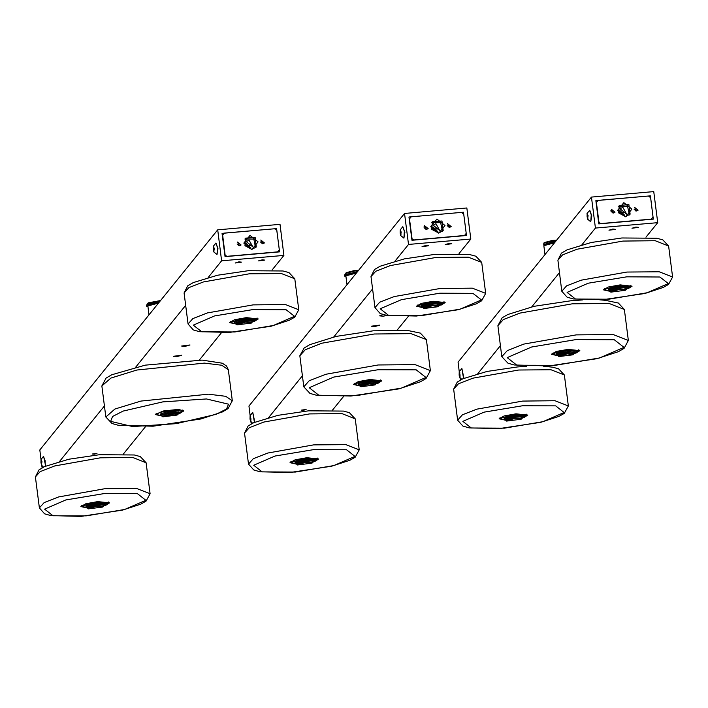<?xml version="1.0" encoding="UTF-8"?>
<svg xmlns="http://www.w3.org/2000/svg" width="708" height="708" viewBox="0 0 708 708"><rect width="100%" height="100%" fill="white"/><g stroke="black" fill="none" stroke-linecap="round" stroke-linejoin="round"><path stroke-width="1.06" d="M94.323 454.191L92.429 453.978L97.014 453.394L94.323 454.191M176.761 356.664L173.292 356.283L181.708 355.212L176.761 356.664M185.053 346.398L181.584 346.026L190.001 344.946L185.053 346.398M238.897 261.88L241.516 262.164L235.153 262.978L238.897 261.88M262.261 259.827L264.881 260.119L258.517 260.933L262.261 259.827M246.057 246.34L249.251 245.198M245.472 244.879L250.287 245.393M279.554 251.844L225.047 256.615L222.064 233.357L276.571 228.578L279.554 251.844M275.731 229.622L276.571 228.578M217.675 229.817L279.97 224.356L283.943 255.376L221.648 260.836L217.675 229.817L39.79 449.907L41.002 459.342M41.807 465.625L42.091 467.838M221.648 260.836L208.214 277.456M185.673 305.343L135.75 367.116M104.395 405.914L59.534 461.421M283.943 255.376L272.164 269.96M221.356 332.822L199.382 360.009M145.574 426.579L123.475 453.925M227.135 256.438L224.817 254.853M225.091 254.517L222.622 235.251L224.303 233.153L274.642 228.746L276.819 230.498L279.288 249.765L277.465 252.021M277.607 251.853L227.268 256.269M237.074 244.03L239.021 245.764M260.438 241.977L262.385 243.711M224.303 233.153L222.622 235.251M239.561 245.782L237.481 242.074L241.074 244.986L239.561 245.782M262.925 243.729L260.836 240.03L264.438 242.933L262.925 243.729M250.995 248.172L246.313 243.472L245.411 243.649M249.039 240.101L246.269 241.561L252.862 246.888L249.039 240.101M251.774 249.366L244.924 245.72L245.472 238.189L255.119 237.357L256.331 246.968L251.774 249.366M251.862 249.614L258.093 241.879L250.048 235.401L243.826 243.136L251.862 249.614M255.597 247.738L253.783 239.012L244.871 239.065M251.606 323.016L252.128 322.184L245.614 321.476L236.313 324.202L237.038 324.884L245.588 322.043L251.606 323.016L237.038 324.884M236.313 324.202L236.18 323.122L245.472 320.388L249.181 320.281L251.995 321.096L252.128 322.184M251.588 319.184L252.402 319.361M245.154 318.989L245.906 318.927M250.774 319.007L252.517 319.219M243.579 319.149L245.534 318.91M236.304 324.114L229.587 322.591L234.569 319.742L246.428 317.644L258.243 318.919L254.269 321.45M252.995 321.848L252.119 322.087M252.013 321.255L254.641 321.016L256.482 319.441L245.588 318.06L231.489 321.848L231.419 322.644L235.233 323.644M236.923 320.45L237.755 320.281M245.517 318.777L247.411 318.857M252.021 321.317L254.579 321.105L252.11 321.998M254.933 320.627L254.305 319.379L254.924 320.538M236.277 323.928L234.729 323.167L234.587 322.078L241.897 319.388L251.933 319.308L252.517 320.45L254.438 320.459M252.517 320.45L251.933 319.308M234.729 323.167L242.03 320.476L252.075 320.388M252.048 321.512L253.393 321.423L252.066 321.689M253.03 321.06L253.906 320.804L253.03 321.06M252.375 319.361L254.305 319.379M102.917 506.981L103.448 506.149L96.925 505.441L87.633 508.176L88.35 508.848L96.899 506.008L102.917 506.981L88.35 508.848M87.633 508.176L87.491 507.087L96.784 504.353L100.492 504.246L103.306 505.061L103.448 506.149M102.899 503.149L103.722 503.335M96.465 502.954L97.217 502.901M102.094 502.972L103.828 503.193M94.89 503.123L96.846 502.884M87.615 508.079L80.898 506.565L85.889 503.715L97.739 501.609L109.554 502.892L105.581 505.424M104.306 505.813L103.43 506.052M103.324 505.229L105.952 504.99L107.793 503.406L96.907 502.034L82.801 505.813L82.73 506.618L86.553 507.618M88.243 504.415L89.066 504.255M96.828 502.742L98.722 502.822M103.333 505.282L105.89 505.07L103.421 505.963M106.244 504.592L105.616 503.344L106.235 504.512M87.597 507.901L86.04 507.132L85.898 506.043L93.208 503.353L103.244 503.273L103.828 504.415L105.749 504.432M103.828 504.415L103.244 503.273M86.04 507.132L93.35 504.441L103.386 504.361M103.359 505.477L104.713 505.397L103.377 505.654M104.342 505.025L105.218 504.769L104.342 505.025M103.695 503.335L105.616 503.344M177.106 415.03L177.77 414.021L174.787 413.198L162.15 416.339L162.849 416.853L174.469 413.968L177.106 415.03L162.849 416.853M161.955 416.047L161.831 415.118L174.664 412.268L177.097 412.622L177.77 414.021M160.521 300.528L148.238 302.82L147.698 303.493L160.167 300.971M178.204 411.897L179.328 412.667M174.867 410.817L175.451 410.844M158.415 303.148L147.848 305.962L148.981 314.803M161.928 415.861L160.468 415.118L160.335 414.03L169.035 411.136L178.62 412.056M173.274 410.808L175.274 410.773M165.468 411.746L166.23 411.587M161.955 416.074L155.335 414.569L163.221 410.994L178.425 409.436L183.806 410.923L179.558 413.525M179.505 413.065L182.133 411.419L174.265 409.835L159.689 412.401L157.07 414.631L161.088 415.649M166.221 411.463L167.743 411.321M175.248 410.622L175.947 410.888M159.521 301.767L146.361 304.998L146.503 306.086L147.963 306.829M158.619 302.891L146.503 306.086M179.434 412.552L179.575 413.64L177.735 414.215M179.575 413.64L179.301 412.463M178.31 412.994L179.434 413.552M178.345 413.286L178.328 412.826L169.177 412.224L160.468 415.118M177.735 413.738L178.389 413.799L177.77 414.03M282.74 245.95L281.934 239.667M214.214 249.464L213.338 249.535L213.781 251.225L214.135 248.543L213.692 246.853L213.285 247.349L214.117 251.083M214.267 248.393L213.763 251.862L213.267 246.26L214.267 248.393M213.798 247.065L213.285 247.349L213.338 249.535M213.887 247.296L213.285 247.349M215.772 243.198L217.489 247.561L216.993 254.535L213.763 251.862M216.993 254.535L218.011 248.667L215.984 243.065M41.896 462.678L41.011 462.749L41.462 464.439L41.816 461.758L41.365 460.067L40.967 460.563L41.79 464.298M41.94 461.598L41.436 465.076L40.949 459.474L41.94 461.598M41.471 460.28L40.967 460.563L41.011 462.749M41.56 460.51L40.967 460.563M43.445 456.412L45.17 460.775L45.285 466.245M45.701 466.068L43.666 456.279M303.449 410.295L301.555 410.091L306.148 409.507L303.449 410.295M387.161 315.423L383.081 316.237L379.621 315.865L383.223 314.573M374.744 326.556L371.275 326.184L379.692 325.105L374.744 326.556M425.968 245.455L428.703 245.756L422.065 246.605L425.968 245.455M449.014 243.437L451.757 243.729L445.111 244.587L449.014 243.437M432.951 229.958L436.146 228.817M432.367 228.507L437.181 229.02M466.448 235.463L411.941 240.242L408.959 216.975L463.466 212.196L466.448 235.463M462.625 213.241L463.466 212.196M404.569 213.444L466.864 207.984L470.838 239.003L408.543 244.464L404.569 213.444L248.915 406.02L250.128 415.446M250.933 421.729L251.216 423.942M408.543 244.464L395.108 261.075M372.567 288.97L333.76 336.981M302.404 375.78L268.659 417.534M470.838 239.003L459.05 253.579M408.25 316.441L397.392 329.875M343.584 396.445L332.601 410.038M414.021 240.056L411.711 238.472M411.985 238.136L409.516 218.869L411.198 216.781L461.536 212.365L463.713 214.126L466.183 233.383L464.36 235.649M464.492 235.481L414.162 239.888M424.119 227.64L426.074 229.374M447.173 225.613L449.12 227.348M411.198 216.781L409.516 218.869M449.66 227.365L447.571 223.666L451.173 226.569L449.66 227.365M424.057 226.826L424.641 226.613L424.083 226.622M426.614 229.392L424.526 225.684L428.119 228.596L426.614 229.392M437.889 231.79L433.207 227.091L432.305 227.277M435.933 223.719L433.163 225.179L439.756 230.516L435.933 223.719M438.659 232.994L431.818 229.348L432.358 221.808L442.013 220.976L443.226 230.587L438.659 232.994M438.756 233.233L444.978 225.507L436.933 219.029L430.712 226.755L438.756 233.233M442.491 231.357L440.677 222.631L431.765 222.693M438.491 306.635L439.022 305.803L432.508 305.095L423.207 307.83L423.924 308.502L432.482 305.661L438.491 306.635L423.924 308.502M423.207 307.83L423.065 306.741L432.367 304.006L436.075 303.9L438.88 304.714L439.022 305.803M438.482 302.803L439.296 302.989M432.039 302.608L432.8 302.555M437.668 302.626L439.411 302.847M430.464 302.776L432.429 302.537M423.198 307.732L416.472 306.219L421.464 303.369L433.323 301.263L445.128 302.546L441.155 305.077M439.88 305.467L439.013 305.706M438.907 304.882L441.535 304.644L443.367 303.059L432.482 301.688L418.375 305.467L418.304 306.272L422.127 307.272M423.818 304.068L424.65 303.909M432.411 302.396L434.296 302.475M438.916 304.936L441.473 304.723L438.995 305.617M441.827 304.245L441.19 302.997L441.819 304.166M423.172 307.555L421.623 306.785L421.481 305.697L428.783 303.006L438.827 302.927L439.411 304.068L441.332 304.086M439.411 304.068L438.827 302.927M421.623 306.785L428.924 304.095L438.969 304.015M438.933 305.13L440.288 305.051L438.96 305.307M439.925 304.679L440.792 304.422L439.925 304.679M439.27 302.989L441.19 302.997M312.042 463.094L312.573 462.262L306.051 461.554L296.758 464.289L297.475 464.961L306.033 462.12L312.042 463.094L297.475 464.961M296.758 464.289L296.617 463.2L305.918 460.465L309.617 460.359L312.432 461.174L312.573 462.262M312.033 459.262L312.848 459.439M305.591 459.067L306.343 459.005M311.219 459.085L312.963 459.306M304.015 459.226L305.971 458.988M296.74 464.191L290.023 462.669L295.015 459.828L306.865 457.722L318.68 459.005L314.706 461.536M313.432 461.926L312.555 462.165M312.449 461.342L315.087 461.103L316.919 459.519L306.033 458.147L291.926 461.926L291.855 462.731L295.679 463.731M297.369 460.527L298.201 460.368M305.953 458.855L307.847 458.934M312.458 461.395L315.016 461.182L312.547 462.076M315.37 460.704L314.741 459.457L315.361 460.625L315.246 459.572M296.723 464.005L295.165 463.244L295.032 462.156L302.334 459.465L312.37 459.386L312.954 460.527L314.883 460.545M312.954 460.527L312.37 459.386M295.165 463.244L302.475 460.554L312.511 460.474M312.485 461.589L313.839 461.51L312.511 461.766M313.467 461.138L314.343 460.881L313.467 461.138M312.821 459.439L314.741 459.457M375.116 384.895L375.78 383.895L369.257 383.187L359.965 385.913L360.859 386.718L369.231 383.94L375.116 384.895L360.859 386.718M359.965 385.913L359.841 384.984L369.142 382.258L372.851 382.143L375.656 382.957L375.78 383.895L376.302 383.771M358.531 270.403L354.69 270.474L346.247 272.686L345.708 273.359L354.885 270.96L358.177 270.837M375.258 381.046L376.072 381.231M368.815 380.851L369.576 380.798M356.425 273.014L345.858 275.828L346.991 284.678M374.293 380.851L376.187 381.09M367.018 381.046L369.204 380.78M359.965 385.94L353.345 384.435L358.301 381.603L370.08 379.515L381.807 380.789L377.992 383.258M375.683 383.125L378.311 382.886L380.143 381.285L369.257 379.913L355.151 383.701L355.08 384.497L358.868 385.497M360.593 382.302L361.602 382.099M369.178 380.621L371.302 380.718M357.496 271.686L344.292 274.916L344.424 275.996L345.982 276.766M356.593 272.801L344.424 275.996M375.691 383.178L378.249 382.966L375.771 383.86M378.479 381.364L378.612 382.444L378.107 382.329L377.966 381.24L378.594 382.409M359.947 385.798L358.398 385.028L358.257 383.94L365.558 381.258L375.603 381.169L376.187 382.311L378.107 382.329M376.187 382.311L375.603 381.169M358.398 385.028L365.7 382.338L375.744 382.258M375.709 383.382L377.063 383.294L375.736 383.55M376.7 382.922L377.568 382.665L376.7 382.922M376.045 381.231L377.966 381.24M469.625 229.569L468.82 223.286M401.109 233.082L400.224 233.162L400.675 234.852L401.029 232.171L400.578 230.481L400.179 230.976L401.011 234.702M401.153 232.012L400.648 235.481L400.162 229.888L401.153 232.012M400.693 230.684L400.179 230.976L400.224 233.162M400.772 230.923L400.179 230.976M402.666 226.826L404.383 231.18L403.879 238.154L400.648 235.481M403.879 238.154L404.896 232.286L402.879 226.693M250.685 416.623L250.092 416.676L250.136 418.862L250.588 420.552L250.986 420.056L250.49 416.18L250.136 418.862L250.915 420.402M251.021 418.782L250.136 418.862M250.605 416.384L250.092 416.676M250.012 419.021L250.074 415.587L250.561 421.18L250.012 419.021M250.074 415.587L252.791 412.392L254.411 422.357M254.827 422.18L252.791 412.392M612.862 229.082L615.597 229.374L608.951 230.224L612.862 229.082M635.908 227.056L638.643 227.356L632.005 228.206L635.908 227.056M619.845 213.577L623.04 212.435M619.252 212.126L624.075 212.639M653.342 219.082L598.826 223.861L595.844 200.603L650.36 195.824L653.342 219.082M649.51 196.868L650.36 195.824M591.454 197.063L653.758 191.602L657.732 222.622L595.428 228.082L591.454 197.063L458.049 362.133L459.253 371.558M460.058 377.842L460.342 380.054M595.428 228.082L582.003 244.694M559.462 272.589L531.77 306.847M500.414 345.646L477.785 373.647M657.732 222.622L645.944 237.207M600.915 223.684L598.605 222.091M598.871 221.754L596.401 202.497L598.092 200.399L648.431 195.992L650.608 197.744L653.068 217.011L651.254 219.268M651.387 219.099L601.048 223.507M611.013 211.258L612.96 212.993M634.067 209.241L636.014 210.975M635.811 210.48L635.607 210.878M598.092 200.399L596.401 202.497M636.554 210.993L634.465 207.285L638.058 210.196L636.554 210.993M610.951 210.444L611.535 210.232L610.977 210.249M613.5 213.011L611.42 209.311L615.013 212.214L613.5 213.011M624.783 215.418L620.093 210.719L619.19 210.895M622.819 207.347L620.049 208.807L626.651 214.135L622.819 207.347M625.553 216.613L618.712 212.966L619.252 205.426L628.899 204.603L630.111 214.205L625.553 216.613M625.651 216.852L631.872 209.126L623.828 202.647L617.606 210.373L625.651 216.852M629.377 214.984L627.571 206.249L618.65 206.311M573.126 354.761L573.79 353.761L567.267 353.053L557.975 355.788L558.869 356.593L567.241 353.805L573.126 354.761L558.869 356.593M557.975 355.788L557.851 354.85L567.152 352.124L570.86 352.009L573.666 352.823L573.79 353.761L574.312 353.637M556.541 240.269L552.7 240.339L544.257 242.552L543.717 243.225L552.895 240.826L556.187 240.702M544.293 244.968L543.717 243.225M543.717 244.49L553.01 241.755L555.444 241.632M573.268 350.911L574.082 351.097M566.825 350.717L567.586 350.664M544.31 245.092L544.222 244.419L555.346 241.747M554.426 242.879L543.868 245.694L545.001 254.544M572.303 350.717L574.197 350.956M565.028 350.911L567.214 350.646M557.975 355.805L551.355 354.301L556.311 351.469L568.09 349.38L579.817 350.655L575.993 353.124M573.692 352.991L576.321 352.752L578.153 351.15L567.267 349.779L553.16 353.566L553.09 354.363L556.877 355.363M558.603 352.168L559.612 351.964M567.188 350.487L569.312 350.584M573.701 353.044L576.259 352.832L573.781 353.726M576.489 351.23L576.622 352.31L576.117 352.195L575.976 351.106L576.604 352.274M557.957 355.664L556.408 354.894L556.267 353.814L563.568 351.124L573.613 351.035L574.197 352.177L576.117 352.195M574.197 352.177L573.613 351.035M556.408 354.894L563.71 352.203L573.754 352.124M573.719 353.248L575.073 353.159L573.745 353.416M574.71 352.788L575.577 352.531L574.71 352.788M574.055 351.097L575.976 351.106M625.385 290.262L625.916 289.422L619.394 288.722L610.101 291.448L610.818 292.13L619.376 289.289L625.385 290.262L610.818 292.13M610.101 291.448L609.96 290.369L619.261 287.634L622.96 287.519L625.775 288.342L625.916 289.422M625.376 286.421L628.589 286.74L628.704 287.784M618.934 286.236L619.686 286.174M624.562 286.253L626.306 286.466M617.358 286.395L619.314 286.156M610.084 291.351L603.366 289.837L608.358 286.988L620.217 284.89L632.023 286.165L628.049 288.696M626.775 289.094L625.899 289.324M625.792 288.501L628.43 288.262L630.262 286.678L619.376 285.306L605.269 289.094L605.198 289.891L609.022 290.891M610.712 287.696L611.544 287.528M619.296 286.014L621.19 286.103M625.801 288.563L628.359 288.342L625.89 289.236M628.722 287.864L628.085 286.616M610.066 291.174L608.508 290.404L608.376 289.324L615.677 286.634L625.722 286.545L626.297 287.696L628.226 287.705M626.297 287.696L625.722 286.545M608.508 290.404L615.818 287.714L625.854 287.634M625.828 288.758L627.182 288.669L625.854 288.926M626.81 288.306L627.686 288.05L626.81 288.306M521.168 419.207L521.699 418.366L515.176 417.667L505.884 420.393L506.601 421.074L515.159 418.233L521.168 419.207L506.601 421.074M505.884 420.393L505.742 419.313L515.043 416.578L518.752 416.463L521.557 417.286L521.699 418.366M521.159 415.375L521.973 415.552M514.716 415.18L515.477 415.118M520.345 415.198L522.088 415.41M513.141 415.339L515.097 415.1M505.866 420.304L499.149 418.782L504.14 415.932L515.999 413.835L527.805 415.109L523.832 417.64M522.557 418.039L521.69 418.278M521.584 417.446L524.212 417.207L526.044 415.631L515.159 414.251L501.052 418.039L500.981 418.835L504.804 419.835M506.494 416.64L507.326 416.472M515.079 414.959L516.973 415.047M521.584 417.508L524.141 417.286L521.672 418.189M524.504 416.817L524.009 416.649L523.867 415.569L524.486 416.729M505.848 420.118L504.291 419.357L504.158 418.269L511.459 415.578L521.504 415.499L522.088 416.64L524.009 416.649M522.088 416.64L521.504 415.499M504.291 419.357L511.601 416.667L521.637 416.578M521.61 417.702L522.964 417.614L521.637 417.87M522.592 417.251L523.469 416.994L522.592 417.251M521.946 415.552L523.867 415.569M656.52 213.197L655.714 206.904M588.003 216.71L587.118 216.781L587.569 218.471L587.923 215.79L587.472 214.099L587.074 214.595L587.897 218.321M588.047 215.63L587.543 219.108L587.056 213.506L588.047 215.63M587.578 214.312L587.074 214.595L587.118 216.781M587.667 214.542L587.074 214.595M589.552 210.444L591.277 214.807L590.773 221.781L587.543 219.108M590.773 221.781L591.791 215.913L589.773 210.311M459.811 372.735L459.218 372.789L459.262 374.974L459.713 376.665L460.111 376.169L459.616 372.293L459.262 374.974L460.05 376.514M460.147 374.895L459.262 374.974M459.731 372.496L459.218 372.789M459.138 375.134L459.2 371.7L459.687 377.293L459.138 375.134M459.2 371.7L461.917 368.505L463.545 378.47M463.952 378.284L461.917 368.505M253.145 304.847L207.338 312.971L192.815 318.644L188.062 323.972L193.311 329.893L199.585 331.68L229.542 332.433L271.173 326.176L289.413 320.228L294.732 317.184L298.767 309.785L285.421 304.537L253.145 304.847M252.942 309.582L286.094 309.715L294.528 316.326L273.315 325.521L234.879 331.937L201.736 331.795L193.293 325.193L214.506 315.989L252.942 309.582M188.062 323.972L184.089 292.953L188.841 287.625L203.364 281.952L249.172 273.828L281.448 273.518L294.794 278.775L298.767 309.785M104.457 488.812L58.649 496.936L44.126 502.609L39.374 507.937L44.631 513.866L50.896 515.645L80.854 516.398L122.484 510.141L140.724 504.193L146.043 501.158L150.078 493.759L136.732 488.502L104.457 488.812M104.253 493.547L137.405 493.688L145.839 500.29L124.626 509.495L86.19 515.902L53.047 515.769L44.604 509.158L65.817 499.963L104.253 493.547M39.374 507.937L35.4 476.918L40.152 471.59L54.675 465.917L100.483 457.793L132.759 457.483L146.105 462.74L150.078 493.759M208.453 394.17L140.857 401.073L114.855 409.056L105.811 416.968L111.953 423.508L118.13 425.251L153.017 426.189L200.957 418.994L222.356 411.95L228.056 408.622L232.33 400.763L225.719 396.285L208.453 394.17M206.488 398.967L228.507 404.144L226.604 408.967L216.011 414.366L176.301 423.632L132.653 426.526L110.625 421.34L112.537 416.516L123.13 411.118L162.831 401.852L206.488 398.967M105.811 416.968L101.837 385.949L110.882 378.037L136.883 370.054L204.479 363.151L221.746 365.266L228.357 369.744L232.33 400.763M440.031 288.466L394.232 296.59L379.7 302.263L374.948 307.591L380.205 313.52L386.479 315.299L416.428 316.051L458.067 309.794L476.298 303.847L481.626 300.811L485.661 293.413L472.307 288.156L440.031 288.466M439.836 293.201L472.979 293.342L481.422 299.944L460.209 309.148L421.773 315.556L388.621 315.423L380.187 308.812L401.401 299.617L439.836 293.201M374.948 307.591L370.983 276.571L375.727 271.244L390.258 265.571L436.057 257.446L468.333 257.137L481.688 262.394L485.661 293.413M313.582 444.925L267.774 453.049L253.252 458.722L248.499 464.05L253.756 469.979L260.031 471.758L289.979 472.51L331.609 466.253L349.849 460.306L355.177 457.271L359.213 449.872L345.858 444.615L313.582 444.925M313.387 449.66L346.531 449.801L354.965 456.403L333.751 465.607L295.316 472.015L262.172 471.873L253.738 465.271L274.943 456.067L313.387 449.66M248.499 464.05L244.526 433.031L249.278 427.703L263.801 422.03L309.608 413.906L341.884 413.596L355.239 418.853L359.213 449.872M378.196 364.974L325.848 374.267L309.246 380.745L303.821 386.834L309.962 393.374L316.14 395.117L351.026 396.055L398.967 388.86L420.366 381.816L426.066 378.488L430.34 370.629L415.083 364.62L378.196 364.974M378.001 369.709L416.242 369.868L425.977 377.488L401.507 388.108L357.151 395.506L318.91 395.347L309.175 387.727L333.654 377.107L378.001 369.709M303.821 386.834L299.847 355.814L305.272 349.725L321.875 343.247L374.222 333.955L411.109 333.601L426.366 339.61L430.34 370.629M576.206 334.84L523.858 344.132L507.255 350.61L501.83 356.699L507.972 363.248L514.15 364.983L549.036 365.93L596.968 358.726L618.376 351.681L624.075 348.354L628.35 340.495L613.093 334.486L576.206 334.84M576.011 339.583L614.252 339.734L623.987 347.354L599.517 357.974L555.16 365.372L516.92 365.213L507.185 357.593L531.655 346.973L576.011 339.583M501.83 356.699L497.857 325.68L503.282 319.591L519.884 313.113L572.232 303.821L609.119 303.466L624.376 309.476L628.35 340.495M626.925 272.093L581.118 280.218L566.595 285.882L561.842 291.218L567.099 297.139L573.374 298.926L603.322 299.67L644.953 293.422L663.192 287.466L668.52 284.43L672.556 277.032L659.201 271.784L626.925 272.093M626.73 276.828L659.874 276.961L668.308 283.563L647.094 292.767L608.659 299.183L575.515 299.041L567.081 292.439L588.295 283.235L626.73 276.828M561.842 291.218L557.869 260.199L562.621 254.862L577.144 249.198L622.952 241.074L655.227 240.764L668.582 246.012L672.556 277.032M522.708 401.038L476.9 409.162L462.377 414.835L457.625 420.163L462.882 426.083L469.156 427.871L499.105 428.614L540.735 422.366L558.975 416.419L564.303 413.375L568.338 405.976L554.984 400.728L522.708 401.038M522.513 405.772L555.656 405.905L564.099 412.516L542.886 421.711L504.441 428.128L471.298 427.986L462.864 421.384L484.077 412.18L522.513 405.772M457.625 420.163L453.651 389.143L458.403 383.816L472.926 378.143L518.734 370.019L551.01 369.709L564.365 374.957L568.338 405.976M184.089 292.953L187.673 285.899L193.302 282.589L217.506 275.235L248.127 270.713L282.996 271.014L288.988 272.615L294.794 278.775M256.482 319.441L257.093 318.016M231.419 322.644L230.463 321.423M254.809 319.494L254.951 320.582M35.4 476.918L38.993 469.864L44.613 466.554L68.818 459.209L99.439 454.686L134.308 454.978L140.299 456.58L146.105 462.74M107.793 503.406L108.404 501.981M82.73 506.618L81.774 505.397M106.12 503.468L106.262 504.547M101.837 385.949L106.129 378.072L111.669 374.833L145.193 365.124L202.152 360.08L222.321 363.248L226.595 366.054L228.357 369.744M182.133 411.419L182.735 410.047M157.07 414.631L156.149 413.445M178.186 411.746L178.328 412.826M215.878 243.101L213.267 246.26M43.551 456.315L40.949 459.474M41.436 465.076L43.418 467.138M370.983 276.571L374.567 269.518L380.187 266.208L404.401 258.863L435.022 254.34L469.882 254.632L475.882 256.234L481.688 262.394M443.367 303.059L443.987 301.635M418.304 306.272L417.357 305.051M441.704 303.113L441.836 304.201M244.526 433.031L248.119 425.977L253.738 422.667L277.943 415.322L308.564 410.79L343.433 411.091L349.433 412.693L355.239 418.853M316.919 459.519L317.529 458.094M291.855 462.731L290.899 461.51M299.847 355.814L304.139 347.938L309.679 344.699L336.212 336.424L373.178 330.848L407.189 330.388L420.366 333.123L426.366 339.61M380.143 381.285L380.745 379.913M355.08 384.497L354.159 383.311M402.772 226.728L400.162 229.888M250.561 421.18L252.544 423.242M497.857 325.68L502.149 317.804L507.689 314.564L534.221 306.29L571.188 300.714L582.684 299.944M599.764 299.882L605.198 300.254L618.376 302.989L624.376 309.476M578.153 351.15L578.755 349.779M553.09 354.363L552.169 353.177M557.869 260.199L561.462 253.137L567.081 249.836L591.286 242.481L621.907 237.959L656.776 238.26L662.776 239.862L668.582 246.012M630.262 286.678L630.881 285.262M605.198 289.891L604.243 288.669M628.589 286.74L628.731 287.829M453.651 389.143L457.244 382.09L462.864 378.78L487.069 371.426L517.69 366.903L526.442 366.293M543.523 366.231L552.559 367.204L558.559 368.806L564.365 374.957M526.044 415.631L526.663 414.207M500.981 418.835L500.034 417.614M524.371 415.685L524.513 416.773M589.658 210.347L587.056 213.506M459.687 377.293L461.669 379.355"/></g></svg>
